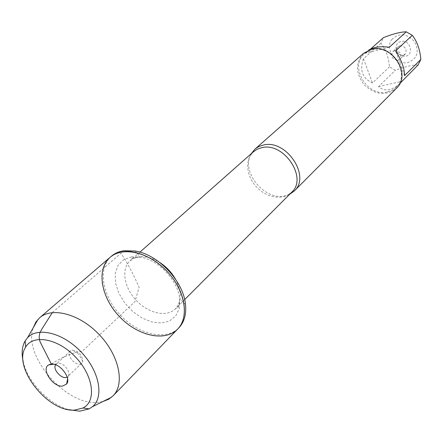 <?xml version="1.0" encoding="UTF-8"?>
<svg xmlns="http://www.w3.org/2000/svg" width="443" height="443" viewBox="0 0 443 443"><rect width="100%" height="100%" fill="white"/><g stroke="black" fill="none" stroke-linecap="round" stroke-linejoin="round"><path stroke-width="0.33" stroke-dasharray="2.21 1.66" d="M111.409 256.22C97.438 268.093 102.222 296.074 120.49 315.239C138.532 334.62 166.175 341.066 178.861 327.837M391.773 39.588C398.905 32.655 406.441 33.275 414.382 41.454C419.549 51.454 417.511 58.437 408.274 62.408C396.391 65.857 384.253 49.123 391.773 39.588M418.065 64.999C412.361 64.855 404.797 66.622 395.372 70.304L389.475 66.827C388.661 57.141 385.798 49.278 380.875 43.242L383.488 37.605M387.487 91.911L392.193 90.167L396.158 87.21C411.049 74.064 391.618 43.752 372.009 49.832L364.595 53.697C348.652 66.456 367.408 97.454 387.487 91.911M399.896 83.45L394.818 87.542L389.857 89.558C385.587 90.444 381.816 89.464 378.532 86.612L395.372 70.304M370.614 49.012L366.101 53.01L368.72 50.125M389.475 66.827L372.469 83.007C362.374 78.201 359.373 70.121 363.465 58.764L380.875 43.242M289.578 194.35L284.284 196.033C264.715 200.308 241.751 172.825 250.417 155.393L251.27 153.682M363.603 53.287C355.181 62.984 355.524 73.649 364.639 85.277C375.703 95.068 386.324 96.048 396.507 88.218M400.771 41.504C397.725 42.456 396.136 44.582 396.009 47.888C396.563 52.595 399.171 55.364 403.839 56.2C414.825 57.236 411.049 38.735 400.771 41.504M363.465 58.764L372.469 83.007M404.542 75.653L395.593 50.879M389.347 47.229L366.101 53.01M378.532 86.612L401.729 81.368M399.896 45.767C405.6 46.41 407.339 49.212 405.123 54.168L401.884 55.281C398.861 54.738 397.172 52.938 396.812 49.893L398.113 46.725L399.896 45.767M394.619 50.674C400.367 51.338 402.128 54.162 399.907 59.152L398.047 60.154C392.282 59.451 390.538 56.61 392.825 51.632L394.619 50.674M110.119 257.322L105.905 262.173L103.119 268.198L101.846 275.153L102.106 282.761L103.872 290.752L107.062 298.826L111.553 306.706L117.179 314.109L123.741 320.782L131.006 326.485L138.725 331.021L146.627 334.216L154.43 335.949L161.856 336.132C168.307 335.561 173.584 333.202 177.682 329.055M102.643 401.646L96.939 402.427C65.398 405.135 22.964 355.74 33.17 327.886M72.525 350.125C78.893 351.327 82.298 355.07 82.747 361.355L81.767 363.182C77.259 368.017 65.221 355.236 70.315 351.028L72.525 350.125M55.63 364.788L56.582 363.853L58.338 363.315C63.814 362.579 71.312 372.391 68.144 376.129L67.153 377.021M23.147 361.35C27.411 381.512 48.774 404.188 68.643 409.653M51.316 364.052C62.208 356.964 72.508 352.711 82.21 351.293L134.971 301.6L139.096 287.313C133.36 274.117 127.324 262.754 121 253.213L52.318 312.586M250.417 155.393L253.523 151.689C244.614 159.463 246.23 176.176 256.597 187.04C266.824 198.043 283.409 200.651 291.699 192.223L287.817 195.103M175.489 279.151C181.857 291.61 181.835 301.511 175.428 308.865C166.834 317.603 148.333 313.4 136.234 300.409C123.99 287.557 120.9 268.835 130.142 260.777L134.118 258.236L138.93 256.874C145.525 256.048 152.481 257.92 159.801 262.494M131.538 256.857L123.591 259.709L117.999 265.435L115.235 273.442L115.501 282.933L118.73 293.017L124.594 302.779L132.54 311.346L141.865 317.941L151.739 321.972L161.258 323.03L169.531 320.97L175.76 315.925L179.293 308.328L179.731 298.875C178.119 280.729 158.384 259.775 140.37 257.084L131.538 256.857M396.158 87.21L399.547 83.805M364.595 53.697L367.867 50.801M139.933 252.122L130.142 260.777L131.117 258.967L133.094 257.809L140.37 257.084L135.104 250.998M184.659 299.606L175.428 308.865L177.3 307.996C178.496 307.758 179.304 304.718 179.731 298.875L185.49 304.496M401.884 55.281L403.839 56.2M396.812 49.893L396.009 47.888M398.113 46.725L392.825 51.632M405.123 54.168L399.907 59.152M82.747 361.355L78.909 354.406L72.203 350.158M70.315 351.028L56.123 364.207M81.767 363.182L67.762 376.567M56.582 363.853L53.708 364.229M68.144 376.129L67.596 378.975"/><path stroke-width="0.66" d="M123.852 250.749C118.945 251.502 114.798 253.33 111.409 256.22L110.119 257.322C113.508 254.432 117.661 252.61 122.567 251.857C138.604 249.37 160.676 261.043 173.484 279.19C186.376 297.308 187.876 318.694 177.682 329.055C164.99 342.289 137.324 335.816 119.256 316.402C100.96 297.203 96.153 269.2 110.119 257.322C122.744 246.12 149.197 252.233 167.072 271.365C185.096 290.348 189.626 317.122 177.682 329.055L178.861 327.837C184.255 322.111 186.464 314.331 185.49 304.496C183.524 281.327 158.112 254.343 135.104 250.998L123.852 250.749M370.614 49.012L383.488 37.605C392.996 33.873 400.577 31.935 406.237 31.796L412.3 35.313C417.123 41.515 419.97 49.544 420.85 59.401L418.065 64.999L399.896 83.45M412.3 35.313L395.593 50.879C401.53 60.065 404.509 68.327 404.542 75.653L420.85 59.401M368.72 50.125C373.416 47.047 380.293 46.078 389.347 47.229L406.237 31.796M251.27 153.682L254.902 149.191L256.475 147.962L259.41 146.312L263.375 145.049C286.184 138.93 311.13 176.347 294.279 190.994L289.578 194.35M294.279 190.994L396.507 88.218C412.001 74.513 391.728 42.932 371.3 49.284L363.603 53.287L254.902 149.191M33.17 327.886L35.938 321.989L39.643 317.786C52.219 306.578 80.061 314.098 99.559 334.958C119.211 355.663 125.059 383.909 113.115 395.793L108.696 399.237L102.643 401.646M67.153 377.021C62.402 380.216 52.158 369.335 55.63 364.788M62.463 386.124L66.627 384.037C71.572 378.267 59.827 362.906 51.316 364.052L48.597 364.894C40.911 369.019 52.844 387.21 62.463 386.124M74.562 410.091C47.822 412.433 12.094 366.76 25.644 347.113C33.153 333.85 58.277 338.53 75.792 357.34C93.517 375.946 96.69 401.308 83.002 408.009L74.562 410.091M68.643 409.653L79.712 411.187L89.176 408.872L92.432 406.696C104.288 397.105 99.404 371.201 81.302 352.146C63.371 332.942 37.799 326.519 27.516 337.776L25.151 340.9C22.012 346.382 21.342 353.198 23.147 361.35M52.318 312.586L41.642 329.42L39.781 333.047L39.134 337.477L39.948 341.542L51.316 364.052M184.659 299.606L291.699 192.223C308.029 178.058 283.847 141.782 261.747 147.674L257.3 149.169L253.523 151.689L139.933 252.122M159.801 262.494C166.358 266.797 171.591 272.351 175.489 279.151M113.115 395.793L177.682 329.055M39.643 317.786L110.119 257.322M53.708 364.229L48.597 364.894M67.596 378.975L66.627 384.037M83.002 408.009L89.176 408.872M25.644 347.113L25.151 340.9M92.432 406.696L111.57 397.227M27.516 337.776L38.115 319.242"/></g></svg>
